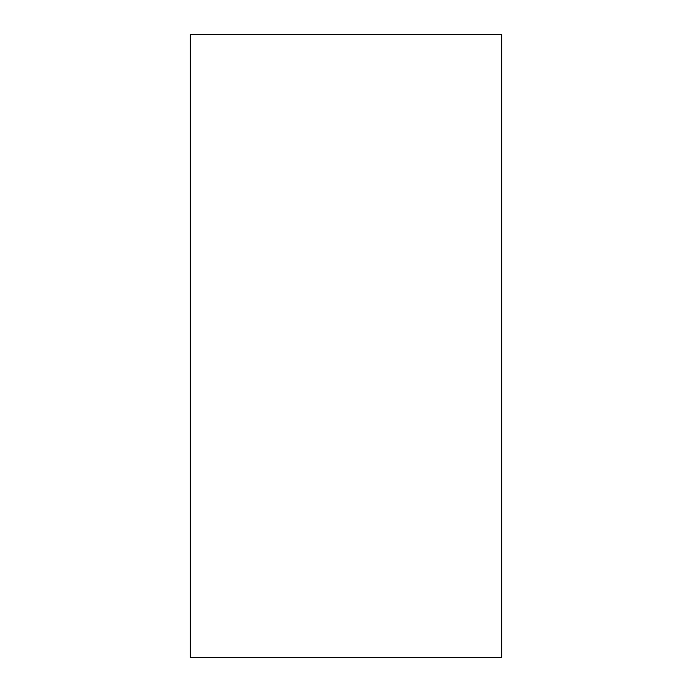 <?xml version="1.0" encoding="UTF-8"?>
<svg xmlns="http://www.w3.org/2000/svg" width="692" height="692" viewBox="0 0 692 692"><rect width="100%" height="100%" fill="white"/><g stroke="black" fill="none" stroke-linecap="round" stroke-linejoin="round"><path stroke-width="1.04" d="M501.7 657.4L501.7 34.6L190.3 34.6L190.3 657.4L501.7 657.4"/></g></svg>
